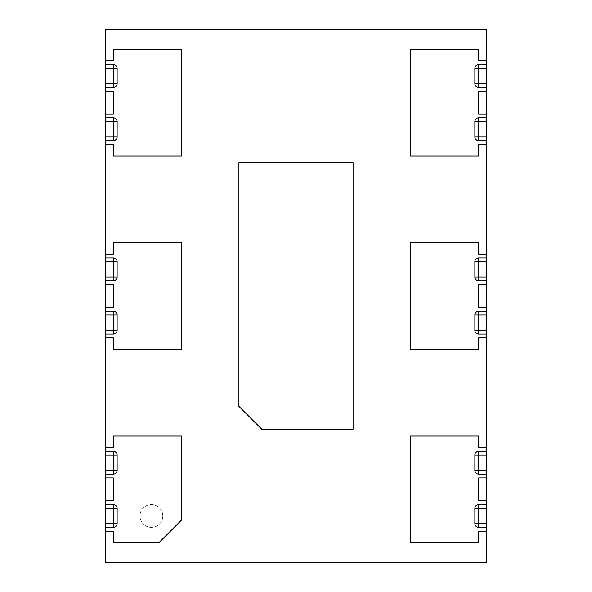 <?xml version="1.0" encoding="UTF-8"?>
<svg xmlns="http://www.w3.org/2000/svg" width="592" height="592" viewBox="0 0 592 592"><rect width="100%" height="100%" fill="white"/><g stroke="black" fill="none" stroke-linecap="round" stroke-linejoin="round"><path stroke-width="0.44" stroke-dasharray="2.96 2.22" d="M162.8 515.972A11.418 11.418 0 0 0 145.676 506.086A11.418 11.418 0 0 0 145.676 525.859A11.418 11.418 0 0 0 162.8 515.972A11.418 11.418 0 0 0 145.676 506.086A11.418 11.418 0 0 0 145.676 525.859A11.418 11.418 0 0 0 162.8 515.972M486.284 398.372L486.284 386.953M486.284 205.047L486.284 193.628M105.716 193.628L105.716 205.047M105.716 386.953L105.716 398.372M105.635 474.111L113.324 474.111A3.804 3.804 0 0 0 117.135 470.3L117.135 455.078A3.804 3.804 0 0 0 113.324 451.274L105.635 451.274M105.635 527.391L113.324 527.391A3.804 3.804 0 0 0 117.135 523.58L117.135 508.358A3.804 3.804 0 0 0 113.324 504.554L105.635 504.554M105.635 334.058L113.324 334.058A3.804 3.804 0 0 0 117.135 330.255L117.135 315.025A3.804 3.804 0 0 0 113.324 311.222L105.635 311.222M105.635 280.778L113.324 280.778A3.804 3.804 0 0 0 117.135 276.975L117.135 261.745A3.804 3.804 0 0 0 113.324 257.942L105.635 257.942M105.716 140.726L113.324 140.726A3.804 3.804 0 0 0 117.135 136.922L117.135 121.7A3.804 3.804 0 0 0 113.324 117.889L105.635 117.889M105.635 87.446L113.324 87.446A3.804 3.804 0 0 0 117.135 83.642L117.135 68.42A3.804 3.804 0 0 0 113.324 64.609L105.635 64.609M105.635 498.841L105.635 533.096M105.716 500.751L113.324 500.751L113.324 477.914L105.716 477.914L105.716 445.561L105.716 447.471L113.324 447.471L113.324 436.052L181.825 436.052L181.825 519.776L158.996 542.612L113.324 542.612L113.324 531.194L105.716 531.194L105.716 533.096L105.635 500.751M105.716 307.418L113.324 307.418L113.324 284.582L105.716 284.582L105.716 252.236L105.716 254.138L113.324 254.138L113.324 242.72L181.825 242.72L181.825 349.28L113.324 349.28L113.324 337.862L105.716 337.862L105.716 339.764L105.635 307.418M105.635 305.516L105.635 339.764M105.635 58.904L105.635 93.159M105.716 60.806L113.324 60.806L113.324 49.388L181.825 49.388L181.825 155.948L113.324 155.948L113.324 144.529L105.716 144.529L105.716 146.439L105.716 112.184L105.716 114.086L113.324 114.086L113.324 91.249L105.716 91.249L105.716 93.159L105.635 60.806M105.716 136.922L105.635 140.792M105.635 112.184L105.635 146.439M105.635 252.236L105.635 286.484M105.635 445.561L105.635 479.816M486.365 64.609L478.676 64.609A3.804 3.804 0 0 0 474.865 68.42L474.865 83.642A3.804 3.804 0 0 0 478.676 87.446L486.365 87.446M486.365 117.889L478.676 117.889A3.804 3.804 0 0 0 474.865 121.7L474.865 136.922A3.804 3.804 0 0 0 478.676 140.726L486.365 140.726M486.365 257.942L478.676 257.942A3.804 3.804 0 0 0 474.865 261.745L474.865 276.975A3.804 3.804 0 0 0 478.676 280.778L486.365 280.778M486.365 311.222L478.676 311.222A3.804 3.804 0 0 0 474.865 315.025L474.865 330.255A3.804 3.804 0 0 0 478.676 334.058L486.365 334.058M486.365 451.274L478.676 451.274A3.804 3.804 0 0 0 474.865 455.078L474.865 470.3A3.804 3.804 0 0 0 478.676 474.111L486.365 474.111M486.365 504.554L478.676 504.554A3.804 3.804 0 0 0 474.865 508.358L474.865 523.58A3.804 3.804 0 0 0 478.676 527.391L486.365 527.391M486.284 144.529L478.676 144.529L478.676 155.948L410.175 155.948L410.175 49.388L478.676 49.388L478.676 60.806L486.284 60.806L486.284 58.904L486.284 93.159L486.284 91.249L478.676 91.249L478.676 114.086L486.284 114.086L486.284 112.184L486.365 144.529M486.365 146.439L486.365 112.184M486.365 479.816L486.365 445.561M486.284 477.914L478.676 477.914L478.676 500.751L486.284 500.751L486.284 533.096L486.284 531.194L478.676 531.194L478.676 542.612L410.175 542.612L410.175 436.052L478.676 436.052L478.676 447.471L486.284 447.471L486.284 445.561L486.365 477.914M486.365 533.096L486.365 498.841M486.284 284.582L478.676 284.582L478.676 307.418L486.284 307.418L486.284 339.764L486.284 337.862L478.676 337.862L478.676 349.28L410.175 349.28L410.175 242.72L478.676 242.72L478.676 254.138L486.284 254.138L486.284 252.236L486.365 284.582M486.365 286.484L486.365 252.236M486.365 339.764L486.365 305.516M486.365 93.159L486.365 58.904M486.284 29.6L486.284 562.4L105.716 562.4L105.716 29.6L486.284 29.6M353.084 162.8L353.084 429.2L261.745 429.2L238.916 406.364L238.916 162.8L353.084 162.8"/><path stroke-width="0.89" d="M486.284 398.372L486.284 386.953M486.284 205.047L486.284 193.628M105.716 193.628L105.716 205.047M105.716 386.953L105.716 398.372M113.324 451.274L105.635 451.274L105.635 455.078L113.324 455.078L113.324 451.274A3.804 3.804 0 0 1 117.135 455.078L113.324 455.078L113.324 470.3L117.135 470.3A3.804 3.804 0 0 1 113.324 474.111L113.324 470.3L105.635 470.3L105.635 474.111L113.324 474.111M117.135 455.078L117.135 470.3M113.324 504.554L105.635 504.554L105.635 508.358L113.324 508.358L113.324 504.554A3.804 3.804 0 0 1 117.135 508.358L113.324 508.358L113.324 523.58L117.135 523.58A3.804 3.804 0 0 1 113.324 527.391L113.324 523.58L105.635 523.58L105.635 527.391L113.324 527.391M117.135 508.358L117.135 523.58M113.324 311.222L105.635 311.222L105.635 315.025L113.324 315.025L113.324 311.222A3.804 3.804 0 0 1 117.135 315.025L113.324 315.025L113.324 330.255L117.135 330.255A3.804 3.804 0 0 1 113.324 334.058L113.324 330.255L105.635 330.255L105.635 334.058L113.324 334.058M117.135 315.025L117.135 330.255M113.324 257.942L105.635 257.942L105.635 261.745L113.324 261.745L113.324 257.942A3.804 3.804 0 0 1 117.135 261.745L113.324 261.745L113.324 276.975L117.135 276.975A3.804 3.804 0 0 1 113.324 280.778L113.324 276.975L105.635 276.975L105.635 280.778L113.324 280.778M117.135 261.745L117.135 276.975M113.324 117.889L105.635 117.889L105.635 121.7L113.324 121.7L113.324 117.889A3.804 3.804 0 0 1 117.135 121.7L113.324 121.7L113.324 136.922L117.135 136.922A3.804 3.804 0 0 1 113.324 140.726L113.324 136.922L105.716 136.922L105.635 140.792L105.635 121.7M117.135 121.7L117.135 136.922M113.324 140.726L105.716 140.726M113.324 64.609L105.635 64.609L105.635 68.42L113.324 68.42L113.324 64.609A3.804 3.804 0 0 1 117.135 68.42L113.324 68.42L113.324 83.642L117.135 83.642A3.804 3.804 0 0 1 113.324 87.446L113.324 83.642L105.635 83.642L105.635 87.446L113.324 87.446M117.135 68.42L117.135 83.642M105.635 523.58L105.635 508.358M105.635 504.554L105.716 498.841M105.716 533.096L105.635 527.391M105.716 339.764L105.635 334.058M105.716 305.516L105.635 311.222M105.635 330.255L105.635 315.025M105.635 83.642L105.635 68.42M105.635 64.609L105.716 58.904M105.716 93.159L105.635 87.446M105.716 146.439L105.635 140.792M105.716 112.184L105.635 117.889M105.635 276.975L105.635 261.745M105.635 257.942L105.716 252.236M105.716 286.484L105.635 280.778M105.716 479.816L105.635 474.111M105.716 445.561L105.635 451.274M105.635 470.3L105.635 455.078M478.676 87.446L486.365 87.446L486.365 83.642L478.676 83.642L478.676 87.446A3.804 3.804 0 0 1 474.865 83.642L478.676 83.642L478.676 68.42L474.865 68.42A3.804 3.804 0 0 1 478.676 64.609L478.676 68.42L486.365 68.42L486.365 64.609L478.676 64.609M474.865 83.642L474.865 68.42M478.676 140.726L486.365 140.726L486.365 136.922L478.676 136.922L478.676 140.726A3.804 3.804 0 0 1 474.865 136.922L478.676 136.922L478.676 121.7L474.865 121.7A3.804 3.804 0 0 1 478.676 117.889L478.676 121.7L486.365 121.7L486.365 117.889L478.676 117.889M474.865 136.922L474.865 121.7M478.676 280.778L486.365 280.778L486.365 276.975L478.676 276.975L478.676 280.778A3.804 3.804 0 0 1 474.865 276.975L478.676 276.975L478.676 261.745L474.865 261.745A3.804 3.804 0 0 1 478.676 257.942L478.676 261.745L486.365 261.745L486.365 257.942L478.676 257.942M474.865 276.975L474.865 261.745M478.676 334.058L486.365 334.058L486.365 330.255L478.676 330.255L478.676 334.058A3.804 3.804 0 0 1 474.865 330.255L478.676 330.255L478.676 315.025L474.865 315.025A3.804 3.804 0 0 1 478.676 311.222L478.676 315.025L486.365 315.025L486.365 311.222L478.676 311.222M474.865 330.255L474.865 315.025M478.676 474.111L486.365 474.111L486.365 470.3L478.676 470.3L478.676 474.111A3.804 3.804 0 0 1 474.865 470.3L478.676 470.3L478.676 455.078L474.865 455.078A3.804 3.804 0 0 1 478.676 451.274L478.676 455.078L486.365 455.078L486.365 451.274L478.676 451.274M474.865 470.3L474.865 455.078M478.676 527.391L486.365 527.391L486.365 523.58L478.676 523.58L478.676 527.391A3.804 3.804 0 0 1 474.865 523.58L478.676 523.58L478.676 508.358L474.865 508.358A3.804 3.804 0 0 1 478.676 504.554L478.676 508.358L486.365 508.358L486.365 504.554L478.676 504.554M474.865 523.58L474.865 508.358M486.284 112.184L486.365 117.889M486.284 146.439L486.365 140.726M486.365 121.7L486.365 136.922M486.365 455.078L486.365 470.3M486.365 474.111L486.284 479.816M486.284 445.561L486.365 451.274M486.365 508.358L486.365 523.58M486.365 527.391L486.284 533.096M486.284 498.841L486.365 504.554M486.284 252.236L486.365 257.942M486.284 286.484L486.365 280.778M486.365 261.745L486.365 276.975M486.365 315.025L486.365 330.255M486.365 334.058L486.284 339.764M486.284 305.516L486.365 311.222M486.284 93.159L486.365 87.446M486.284 58.904L486.365 64.609M486.365 68.42L486.365 83.642M486.284 254.138L486.284 144.529M486.284 307.418L486.284 284.582M486.284 447.471L486.284 337.862M486.284 500.751L486.284 477.914M105.716 531.194L105.716 562.4L486.284 562.4L486.284 531.194M486.284 60.806L486.284 29.6L105.716 29.6L105.716 60.806M486.284 114.086L486.284 91.249M105.716 477.914L105.716 500.751M105.716 337.862L105.716 447.471M105.716 284.582L105.716 307.418M105.716 144.529L105.716 254.138M105.716 91.249L105.716 114.086M486.365 447.471L478.676 447.471L478.676 436.052L410.175 436.052L410.175 542.612L478.676 542.612L478.676 531.194L486.365 531.194M486.365 500.751L478.676 500.751L478.676 477.914L486.365 477.914M105.635 337.862L113.324 337.862L113.324 349.28L181.825 349.28L181.825 242.72L113.324 242.72L113.324 254.138L105.635 254.138M105.635 284.582L113.324 284.582L113.324 307.418L105.635 307.418M353.084 429.2L353.084 162.8L238.916 162.8L238.916 406.364L261.745 429.2L353.084 429.2M486.365 91.249L478.676 91.249L478.676 114.086L486.365 114.086M486.365 60.806L478.676 60.806L478.676 49.388L410.175 49.388L410.175 155.948L478.676 155.948L478.676 144.529L486.365 144.529M105.635 114.086L113.324 114.086L113.324 91.249L105.635 91.249M105.635 144.529L113.324 144.529L113.324 155.948L181.825 155.948L181.825 49.388L113.324 49.388L113.324 60.806L105.635 60.806M486.365 284.582L478.676 284.582L478.676 307.418L486.365 307.418M486.365 254.138L478.676 254.138L478.676 242.72L410.175 242.72L410.175 349.28L478.676 349.28L478.676 337.862L486.365 337.862M105.635 531.194L113.324 531.194L113.324 542.612L158.996 542.612L181.825 519.776L181.825 436.052L113.324 436.052L113.324 447.471L105.635 447.471M105.635 477.914L113.324 477.914L113.324 500.751L105.635 500.751"/></g></svg>

